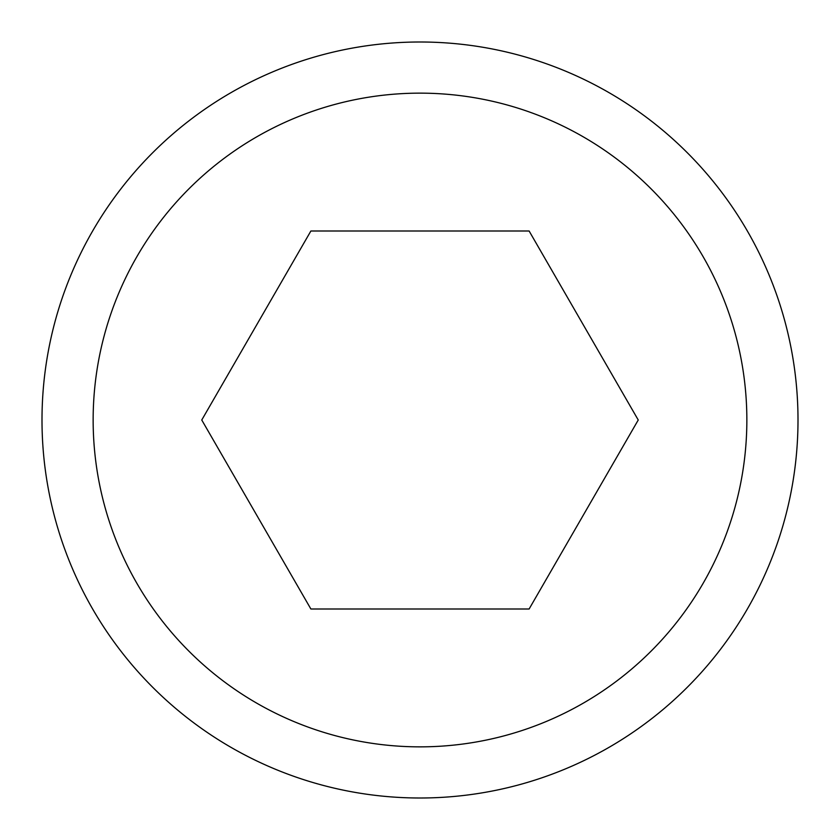 <?xml version="1.0" encoding="UTF-8"?>
<svg xmlns="http://www.w3.org/2000/svg" width="840" height="840" viewBox="0 0 840 840"><rect width="100%" height="100%" fill="white"/><g stroke="black" fill="none" stroke-linecap="round" stroke-linejoin="round"><path stroke-width="1.26" d="M798 420A378 378 0 0 1 420 798A378 378 0 0 1 42 420A378 378 0 0 1 420 42A378 378 0 0 1 798 420M746.855 420A326.855 326.855 0 0 1 420 746.855A326.855 326.855 0 0 1 93.145 420A326.855 326.855 0 0 1 420 93.145A326.855 326.855 0 0 1 746.855 420M201.758 420L310.884 231L529.116 231L638.243 420L529.116 609L310.884 609L201.758 420"/></g></svg>
